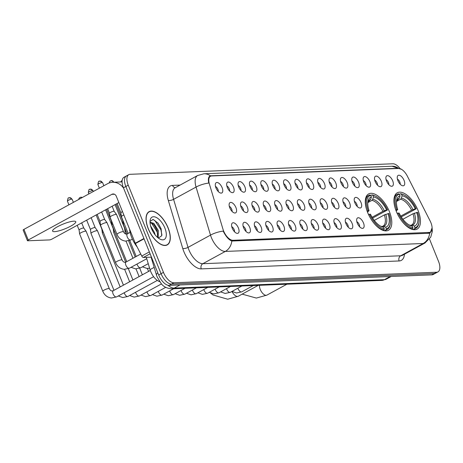 <?xml version="1.0" encoding="UTF-8"?>
<svg xmlns="http://www.w3.org/2000/svg" width="463" height="463" viewBox="0 0 463 463"><rect width="100%" height="100%" fill="white"/><g stroke="black" fill="none" stroke-linecap="round" stroke-linejoin="round"><path stroke-width="0.69" d="M389.418 211.66A20.696 10.036 61.4 0 0 368.617 193.928A20.696 10.036 61.4 0 0 367.657 212.529A20.696 10.036 61.4 0 0 388.457 230.261A20.696 10.036 61.4 0 0 389.418 211.66M418.072 210.509A20.696 10.036 61.4 0 0 397.271 192.782A20.696 10.036 61.4 0 0 396.311 211.383A20.696 10.036 61.4 0 0 417.111 229.11A20.696 10.036 61.4 0 0 418.072 210.509M386.536 181.085A5.857 2.842 -118.6 0 1 386.136 176.571A5.857 2.842 -118.6 0 1 389.198 176.235A5.857 2.842 -118.6 0 1 392.693 180.842A5.857 2.842 -118.6 0 1 391.432 186.265A5.857 2.842 -118.6 0 1 386.536 181.085M388.845 184.702A3.513 1.702 61.4 0 0 388.463 182.526A3.513 1.702 61.4 0 0 386.055 179.586M375.163 181.542A5.857 2.842 -118.6 0 1 374.764 177.022A5.857 2.842 -118.6 0 1 377.825 176.692A5.857 2.842 -118.6 0 1 381.321 181.293A5.857 2.842 -118.6 0 1 380.059 186.722A5.857 2.842 -118.6 0 1 375.163 181.542M377.478 185.159A3.513 1.702 61.4 0 0 377.09 182.983A3.513 1.702 61.4 0 0 374.683 180.043M363.791 182A5.857 2.842 -118.6 0 1 363.391 177.479A5.857 2.842 -118.6 0 1 366.453 177.144A5.857 2.842 -118.6 0 1 369.949 181.751A5.857 2.842 -118.6 0 1 368.687 187.174A5.857 2.842 -118.6 0 1 363.791 182M366.106 185.617A3.513 1.702 61.4 0 0 365.718 183.441A3.513 1.702 61.4 0 0 363.31 180.501M352.418 182.457A5.857 2.842 -118.6 0 1 352.019 177.937A5.857 2.842 -118.6 0 1 355.08 177.601A5.857 2.842 -118.6 0 1 358.576 182.208A5.857 2.842 -118.6 0 1 357.314 187.631A5.857 2.842 -118.6 0 1 352.418 182.457M354.733 186.068A3.513 1.702 61.4 0 0 354.345 183.892A3.513 1.702 61.4 0 0 351.938 180.952M341.046 182.908A5.857 2.842 -118.6 0 1 340.652 178.388A5.857 2.842 -118.6 0 1 343.708 178.058A5.857 2.842 -118.6 0 1 347.204 182.665A5.857 2.842 -118.6 0 1 345.948 188.088A5.857 2.842 -118.6 0 1 341.046 182.908M343.361 186.525A3.513 1.702 61.4 0 0 342.979 184.349A3.513 1.702 61.4 0 0 340.565 181.409M329.679 183.365A5.857 2.842 -118.6 0 1 329.28 178.845A5.857 2.842 -118.6 0 1 332.341 178.51A5.857 2.842 -118.6 0 1 335.837 183.116A5.857 2.842 -118.6 0 1 334.575 188.545A5.857 2.842 -118.6 0 1 329.679 183.365M331.988 186.983A3.513 1.702 61.4 0 0 331.606 184.806A3.513 1.702 61.4 0 0 329.199 181.866M318.307 183.823A5.857 2.842 -118.6 0 1 317.907 179.303A5.857 2.842 -118.6 0 1 320.969 178.967A5.857 2.842 -118.6 0 1 324.465 183.574A5.857 2.842 -118.6 0 1 323.203 188.997A5.857 2.842 -118.6 0 1 318.307 183.823M320.622 187.434A3.513 1.702 61.4 0 0 320.234 185.258A3.513 1.702 61.4 0 0 317.826 182.318M306.934 184.274A5.857 2.842 -118.6 0 1 306.535 179.76A5.857 2.842 -118.6 0 1 309.597 179.424A5.857 2.842 -118.6 0 1 313.092 184.031A5.857 2.842 -118.6 0 1 311.83 189.454A5.857 2.842 -118.6 0 1 306.934 184.274M309.249 187.891A3.513 1.702 61.4 0 0 308.862 185.715A3.513 1.702 61.4 0 0 306.454 182.775M295.562 184.731A5.857 2.842 -118.6 0 1 295.162 180.211A5.857 2.842 -118.6 0 1 298.224 179.881A5.857 2.842 -118.6 0 1 301.72 184.488A5.857 2.842 -118.6 0 1 300.458 189.911A5.857 2.842 -118.6 0 1 295.562 184.731M297.877 188.348A3.513 1.702 61.4 0 0 297.489 186.172A3.513 1.702 61.4 0 0 295.081 183.232M284.189 185.188A5.857 2.842 -118.6 0 1 283.796 180.668A5.857 2.842 -118.6 0 1 286.852 180.333A5.857 2.842 -118.6 0 1 290.347 184.94A5.857 2.842 -118.6 0 1 289.091 190.362A5.857 2.842 -118.6 0 1 284.189 185.188M286.504 188.806A3.513 1.702 61.4 0 0 286.122 186.63A3.513 1.702 61.4 0 0 283.709 183.689M272.823 185.646A5.857 2.842 -118.6 0 1 272.423 181.126A5.857 2.842 -118.6 0 1 275.485 180.79A5.857 2.842 -118.6 0 1 278.975 185.397A5.857 2.842 -118.6 0 1 277.719 190.82A5.857 2.842 -118.6 0 1 272.823 185.646M275.132 189.257A3.513 1.702 61.4 0 0 274.75 187.081A3.513 1.702 61.4 0 0 272.342 184.141M261.45 186.097A5.857 2.842 -118.6 0 1 261.051 181.577A5.857 2.842 -118.6 0 1 264.113 181.247A5.857 2.842 -118.6 0 1 267.608 185.854A5.857 2.842 -118.6 0 1 266.347 191.277A5.857 2.842 -118.6 0 1 261.45 186.097M263.765 189.714A3.513 1.702 61.4 0 0 263.378 187.538A3.513 1.702 61.4 0 0 260.97 184.598M250.078 186.554A5.857 2.842 -118.6 0 1 249.679 182.034A5.857 2.842 -118.6 0 1 252.74 181.699A5.857 2.842 -118.6 0 1 256.236 186.305A5.857 2.842 -118.6 0 1 254.974 191.734A5.857 2.842 -118.6 0 1 250.078 186.554M252.393 190.171A3.513 1.702 61.4 0 0 252.005 187.995A3.513 1.702 61.4 0 0 249.598 185.055M238.705 187.011A5.857 2.842 -118.6 0 1 238.306 182.491A5.857 2.842 -118.6 0 1 241.368 182.156A5.857 2.842 -118.6 0 1 244.863 186.763A5.857 2.842 -118.6 0 1 243.602 192.186A5.857 2.842 -118.6 0 1 238.705 187.011M241.02 190.623A3.513 1.702 61.4 0 0 240.633 188.447A3.513 1.702 61.4 0 0 238.225 185.507M227.333 187.463A5.857 2.842 -118.6 0 1 226.939 182.949A5.857 2.842 -118.6 0 1 229.995 182.613A5.857 2.842 -118.6 0 1 233.491 187.22A5.857 2.842 -118.6 0 1 232.235 192.643A5.857 2.842 -118.6 0 1 227.333 187.463M229.648 191.08A3.513 1.702 61.4 0 0 229.266 188.904A3.513 1.702 61.4 0 0 226.853 185.964M215.961 187.92A5.857 2.842 -118.6 0 1 215.567 183.4A5.857 2.842 -118.6 0 1 218.629 183.07A5.857 2.842 -118.6 0 1 222.118 187.677A5.857 2.842 -118.6 0 1 220.863 193.1A5.857 2.842 -118.6 0 1 215.961 187.92M218.276 191.537A3.513 1.702 61.4 0 0 217.894 189.361A3.513 1.702 61.4 0 0 215.486 186.421M397.902 180.634A5.857 2.842 -118.6 0 1 397.509 176.114A5.857 2.842 -118.6 0 1 400.564 175.778A5.857 2.842 -118.6 0 1 404.06 180.385A5.857 2.842 -118.6 0 1 402.804 185.808A5.857 2.842 -118.6 0 1 397.902 180.634M400.217 184.245A3.513 1.702 61.4 0 0 399.835 182.069A3.513 1.702 61.4 0 0 397.422 179.129M354.866 202.811A5.857 2.842 -118.6 0 1 354.467 198.297A5.857 2.842 -118.6 0 1 357.529 197.961A5.857 2.842 -118.6 0 1 361.024 202.568A5.857 2.842 -118.6 0 1 359.763 207.991A5.857 2.842 -118.6 0 1 354.866 202.811M357.181 206.429A3.513 1.702 61.4 0 0 356.794 204.252A3.513 1.702 61.4 0 0 354.386 201.312M343.494 203.269A5.857 2.842 -118.6 0 1 343.1 198.749A5.857 2.842 -118.6 0 1 346.156 198.419A5.857 2.842 -118.6 0 1 349.652 203.025A5.857 2.842 -118.6 0 1 348.396 208.448A5.857 2.842 -118.6 0 1 343.494 203.269M345.809 206.886A3.513 1.702 61.4 0 0 345.427 204.71A3.513 1.702 61.4 0 0 343.014 201.77M332.127 203.726A5.857 2.842 -118.6 0 1 331.728 199.206A5.857 2.842 -118.6 0 1 334.79 198.87A5.857 2.842 -118.6 0 1 338.285 203.477A5.857 2.842 -118.6 0 1 337.023 208.906A5.857 2.842 -118.6 0 1 332.127 203.726M334.436 207.343A3.513 1.702 61.4 0 0 334.055 205.167A3.513 1.702 61.4 0 0 331.647 202.227M320.755 204.183A5.857 2.842 -118.6 0 1 320.355 199.663A5.857 2.842 -118.6 0 1 323.417 199.327A5.857 2.842 -118.6 0 1 326.913 203.934A5.857 2.842 -118.6 0 1 325.651 209.357A5.857 2.842 -118.6 0 1 320.755 204.183M323.07 207.794A3.513 1.702 61.4 0 0 322.682 205.618A3.513 1.702 61.4 0 0 320.274 202.678M309.382 204.634A5.857 2.842 -118.6 0 1 308.983 200.12A5.857 2.842 -118.6 0 1 312.045 199.784A5.857 2.842 -118.6 0 1 315.54 204.391A5.857 2.842 -118.6 0 1 314.279 209.814A5.857 2.842 -118.6 0 1 309.382 204.634M311.697 208.252A3.513 1.702 61.4 0 0 311.31 206.076A3.513 1.702 61.4 0 0 308.902 203.135M298.01 205.092A5.857 2.842 -118.6 0 1 297.611 200.572A5.857 2.842 -118.6 0 1 300.672 200.242A5.857 2.842 -118.6 0 1 304.168 204.843A5.857 2.842 -118.6 0 1 302.906 210.271A5.857 2.842 -118.6 0 1 298.01 205.092M300.325 208.709A3.513 1.702 61.4 0 0 299.937 206.533A3.513 1.702 61.4 0 0 297.53 203.593M286.638 205.549A5.857 2.842 -118.6 0 1 286.244 201.029A5.857 2.842 -118.6 0 1 289.3 200.693A5.857 2.842 -118.6 0 1 292.795 205.3A5.857 2.842 -118.6 0 1 291.54 210.723A5.857 2.842 -118.6 0 1 286.638 205.549M288.953 209.16A3.513 1.702 61.4 0 0 288.571 206.99A3.513 1.702 61.4 0 0 286.157 204.044M275.271 206A5.857 2.842 -118.6 0 1 274.872 201.486A5.857 2.842 -118.6 0 1 277.933 201.15A5.857 2.842 -118.6 0 1 281.429 205.757A5.857 2.842 -118.6 0 1 280.167 211.18A5.857 2.842 -118.6 0 1 275.271 206M277.58 209.617A3.513 1.702 61.4 0 0 277.198 207.441A3.513 1.702 61.4 0 0 274.791 204.501M263.898 206.457A5.857 2.842 -118.6 0 1 263.499 201.937A5.857 2.842 -118.6 0 1 266.561 201.608A5.857 2.842 -118.6 0 1 270.056 206.214A5.857 2.842 -118.6 0 1 268.795 211.637A5.857 2.842 -118.6 0 1 263.898 206.457M266.213 210.075A3.513 1.702 61.4 0 0 265.826 207.899A3.513 1.702 61.4 0 0 263.418 204.959M252.526 206.915A5.857 2.842 -118.6 0 1 252.127 202.395A5.857 2.842 -118.6 0 1 255.188 202.059A5.857 2.842 -118.6 0 1 258.684 206.666A5.857 2.842 -118.6 0 1 257.422 212.095A5.857 2.842 -118.6 0 1 252.526 206.915M254.841 210.532A3.513 1.702 61.4 0 0 254.453 208.356A3.513 1.702 61.4 0 0 252.046 205.416M241.154 207.372A5.857 2.842 -118.6 0 1 240.754 202.852A5.857 2.842 -118.6 0 1 243.816 202.516A5.857 2.842 -118.6 0 1 247.311 207.123A5.857 2.842 -118.6 0 1 246.05 212.546A5.857 2.842 -118.6 0 1 241.154 207.372M243.469 210.983A3.513 1.702 61.4 0 0 243.081 208.807A3.513 1.702 61.4 0 0 240.673 205.867M229.781 207.823A5.857 2.842 -118.6 0 1 229.388 203.309A5.857 2.842 -118.6 0 1 232.443 202.973A5.857 2.842 -118.6 0 1 235.939 207.58A5.857 2.842 -118.6 0 1 234.683 213.003A5.857 2.842 -118.6 0 1 229.781 207.823M232.096 211.441A3.513 1.702 61.4 0 0 231.714 209.264A3.513 1.702 61.4 0 0 229.301 206.324M357.314 223.172A5.857 2.842 -118.6 0 1 356.921 218.658A5.857 2.842 -118.6 0 1 359.977 218.322A5.857 2.842 -118.6 0 1 363.472 222.929A5.857 2.842 -118.6 0 1 362.211 228.352A5.857 2.842 -118.6 0 1 357.314 223.172M359.629 226.789A3.513 1.702 61.4 0 0 359.242 224.613A3.513 1.702 61.4 0 0 356.834 221.673M345.942 223.629A5.857 2.842 -118.6 0 1 345.548 219.109A5.857 2.842 -118.6 0 1 348.604 218.779A5.857 2.842 -118.6 0 1 352.1 223.38A5.857 2.842 -118.6 0 1 350.844 228.809A5.857 2.842 -118.6 0 1 345.942 223.629M348.257 227.246A3.513 1.702 61.4 0 0 347.875 225.07A3.513 1.702 61.4 0 0 345.462 222.13M334.575 224.086A5.857 2.842 -118.6 0 1 334.176 219.566A5.857 2.842 -118.6 0 1 337.238 219.231A5.857 2.842 -118.6 0 1 340.733 223.837A5.857 2.842 -118.6 0 1 339.472 229.26A5.857 2.842 -118.6 0 1 334.575 224.086M336.885 227.703A3.513 1.702 61.4 0 0 336.503 225.527A3.513 1.702 61.4 0 0 334.095 222.587M323.203 224.543A5.857 2.842 -118.6 0 1 322.804 220.023A5.857 2.842 -118.6 0 1 325.865 219.688A5.857 2.842 -118.6 0 1 329.361 224.295A5.857 2.842 -118.6 0 1 328.099 229.717A5.857 2.842 -118.6 0 1 323.203 224.543M325.518 228.155A3.513 1.702 61.4 0 0 325.13 225.979A3.513 1.702 61.4 0 0 322.723 223.039M311.83 224.995A5.857 2.842 -118.6 0 1 311.431 220.475A5.857 2.842 -118.6 0 1 314.493 220.145A5.857 2.842 -118.6 0 1 317.988 224.752A5.857 2.842 -118.6 0 1 316.727 230.175A5.857 2.842 -118.6 0 1 311.83 224.995M314.145 228.612A3.513 1.702 61.4 0 0 313.758 226.436A3.513 1.702 61.4 0 0 311.35 223.496M300.458 225.452A5.857 2.842 -118.6 0 1 300.059 220.932A5.857 2.842 -118.6 0 1 303.12 220.596A5.857 2.842 -118.6 0 1 306.616 225.203A5.857 2.842 -118.6 0 1 305.354 230.632A5.857 2.842 -118.6 0 1 300.458 225.452M302.773 229.069A3.513 1.702 61.4 0 0 302.385 226.893A3.513 1.702 61.4 0 0 299.978 223.953M289.086 225.909A5.857 2.842 -118.6 0 1 288.692 221.389A5.857 2.842 -118.6 0 1 291.748 221.054A5.857 2.842 -118.6 0 1 295.244 225.66A5.857 2.842 -118.6 0 1 293.988 231.083A5.857 2.842 -118.6 0 1 289.086 225.909M291.401 229.521A3.513 1.702 61.4 0 0 291.019 227.345A3.513 1.702 61.4 0 0 288.605 224.405M277.719 226.361A5.857 2.842 -118.6 0 1 277.32 221.846A5.857 2.842 -118.6 0 1 280.381 221.511A5.857 2.842 -118.6 0 1 283.877 226.118A5.857 2.842 -118.6 0 1 282.615 231.541A5.857 2.842 -118.6 0 1 277.719 226.361M280.028 229.978A3.513 1.702 61.4 0 0 279.646 227.802A3.513 1.702 61.4 0 0 277.239 224.862M266.347 226.818A5.857 2.842 -118.6 0 1 265.947 222.298A5.857 2.842 -118.6 0 1 269.009 221.968A5.857 2.842 -118.6 0 1 272.504 226.575A5.857 2.842 -118.6 0 1 271.243 231.998A5.857 2.842 -118.6 0 1 266.347 226.818M268.662 230.435A3.513 1.702 61.4 0 0 268.274 228.259A3.513 1.702 61.4 0 0 265.866 225.319M254.974 227.275A5.857 2.842 -118.6 0 1 254.575 222.755A5.857 2.842 -118.6 0 1 257.636 222.419A5.857 2.842 -118.6 0 1 261.132 227.026A5.857 2.842 -118.6 0 1 259.87 232.449A5.857 2.842 -118.6 0 1 254.974 227.275M257.289 230.892A3.513 1.702 61.4 0 0 256.901 228.716A3.513 1.702 61.4 0 0 254.494 225.776M243.602 227.732A5.857 2.842 -118.6 0 1 243.202 223.212A5.857 2.842 -118.6 0 1 246.264 222.877A5.857 2.842 -118.6 0 1 249.76 227.483A5.857 2.842 -118.6 0 1 248.498 232.906A5.857 2.842 -118.6 0 1 243.602 227.732M245.917 231.344A3.513 1.702 61.4 0 0 245.529 229.168A3.513 1.702 61.4 0 0 243.121 226.228M232.229 228.184A5.857 2.842 -118.6 0 1 231.836 223.664A5.857 2.842 -118.6 0 1 234.891 223.334A5.857 2.842 -118.6 0 1 238.387 227.941A5.857 2.842 -118.6 0 1 237.131 233.364A5.857 2.842 -118.6 0 1 232.229 228.184M234.544 231.801A3.513 1.702 61.4 0 0 234.162 229.625A3.513 1.702 61.4 0 0 231.749 226.685M430.139 220.978A10.545 5.11 -118.6 0 1 430.897 222.639A10.545 5.11 -118.6 0 1 430.405 232.113A10.545 5.11 -118.6 0 1 429.218 232.432L232.993 240.291A10.545 5.11 -118.6 0 1 222.998 229.278L209.409 184.083A10.545 5.11 -118.6 0 1 210.486 176.27A10.545 5.11 -118.6 0 1 211.672 175.957L398.707 168.463A10.545 5.11 -118.6 0 1 407.359 176.154L430.139 220.978M159.66 281.637A11.714 5.678 -118.6 0 1 150.035 269.616L146.349 257.353M168.121 227.889A18.937 9.185 61.4 0 0 149.092 211.666A18.937 9.185 61.4 0 0 148.212 228.687A18.937 9.185 61.4 0 0 167.247 244.91A18.937 9.185 61.4 0 0 168.121 227.889M432.106 227.819L430.168 232.895L428.854 233.283L231.824 241.038C229.081 239.95 226.442 237.108 223.907 232.513L223.235 231.118A13.67 4.769 163.3 0 0 210.503 235.111L196.057 187.064A15.62 7.57 -118.6 0 1 197.655 175.494L175.17 187.77A15.62 7.57 61.4 0 0 173.579 199.345L188.024 247.387A15.62 7.57 61.4 0 0 188.892 249.852A15.62 7.57 61.4 0 0 202.835 263.702L400.703 255.779A15.62 7.57 61.4 0 0 402.463 255.31L424.941 243.029A15.62 7.57 -118.6 0 1 423.182 243.497A13.67 11.621 -92.3 0 0 429.693 233.109M127.701 175.616A11.714 5.678 61.4 0 0 126.382 175.969L123.986 177.277A11.714 5.678 61.4 0 0 123.442 187.804L158.67 274.999L161.066 273.691A11.714 5.678 61.4 0 0 171.524 284.074L434.253 273.552A11.714 5.678 61.4 0 0 435.573 273.199A11.714 5.678 61.4 0 1 434.253 273.552L171.524 284.074A11.714 5.678 61.4 0 1 161.066 273.691L125.838 186.496L161.066 273.691L163.468 272.377A11.714 5.678 61.4 0 0 173.92 282.766L436.65 272.238A11.714 5.678 61.4 0 0 437.969 271.891A11.714 5.678 61.4 0 0 438.513 261.358L429.508 239.064M126.382 175.969A11.714 5.678 61.4 0 0 125.838 186.496A11.714 5.678 61.4 0 1 126.382 175.969L128.783 174.661A11.714 5.678 61.4 0 0 128.239 185.188L163.468 272.377M404.448 254.222A19.527 9.468 -118.6 0 1 399.135 260.958L201.266 268.881A19.527 9.468 -118.6 0 1 183.846 251.571A19.527 9.468 -118.6 0 1 182.758 248.492L168.312 200.444A3.907 1.36 -16.7 0 0 173.579 199.345L196.057 187.064A13.67 4.769 163.3 0 1 208.744 183.082C207.951 178.892 208.506 176.467 210.405 175.807L398.504 168.272A13.67 11.621 87.7 0 0 391.976 166.24L203.876 173.775L197.655 175.494M209.901 175.992L210.405 175.807A13.67 11.621 -92.3 0 0 203.876 173.775M399.719 168.133A11.714 5.678 61.4 0 0 392.832 163.78L130.097 174.308A11.714 5.678 61.4 0 0 128.783 174.661M158.67 274.999A11.714 5.678 61.4 0 0 169.122 285.387L431.852 274.86A11.714 5.678 61.4 0 0 433.171 274.507L437.969 271.891M148.316 228.687A18.746 9.086 61.4 0 0 167.149 244.742A18.746 9.086 61.4 0 0 168.017 227.894A18.746 9.086 61.4 0 0 149.184 211.84A18.746 9.086 61.4 0 0 148.316 228.687M129.547 229.052A19.527 9.468 61.4 0 0 131.718 237.542A19.527 9.468 61.4 0 0 137.175 247.005M150.591 225.927L154.526 232.629L155.041 234.741M151.667 229.017L153.131 231.917M150.047 222.848L150.562 222.385L153.843 223.357L158.334 230.545L158.178 237.93M150.134 222.738L152.894 223.878L154.549 225.608L157.206 230.545L157.68 237.525M164.857 228.022A12.732 6.169 61.4 0 0 156.262 217.436A12.732 6.169 61.4 0 0 150.087 220.631A12.732 6.169 61.4 0 0 151.476 228.56A12.732 6.169 61.4 0 0 160.244 239.232A12.732 6.169 61.4 0 0 164.857 228.022M158.375 238.08L161.737 235.742L161.112 228.751L158.109 223.212L153.149 219.433L150.053 221.395M152.871 219.381L154.885 220.567L160.933 229.839L161.911 235.019M151.494 222.987L157.125 231.922L158.028 235.875M158.022 223.091L161.176 228.93M154.347 225.354L157.31 230.858M151.881 229.503L152.958 231.622M395.743 209.907L396.756 209.565A18.589 9.011 61.4 0 1 399.384 194.211L400.049 195.849A16.79 8.143 61.4 0 0 396.531 200.844A16.79 8.143 61.4 0 0 397.711 209.525L396.16 211.001M397.416 199.906L399.343 198.21L400.049 195.849M399.442 194.35L400.553 193.742L401.438 194.13A18.589 9.011 61.4 0 1 404.158 194.975A18.589 9.011 61.4 0 1 416.191 208.784L415.242 208.825A16.79 8.143 61.4 0 0 402.104 195.768L401.398 198.129L400.547 199.235L396.565 201.411M400.767 216.099L411.578 210.196L415.242 208.825M416.191 208.784L401.276 216.921M402.069 221.378A19.371 9.393 61.4 0 0 412.631 228.809L412.944 227.767A18.589 9.011 61.4 0 1 398.192 213.107L397.179 213.455M411.827 229.249L412.631 228.809M399.384 194.211L398.498 193.823A19.371 9.393 61.4 0 0 397.306 194.275A19.371 9.393 61.4 0 0 395.645 209.617M404.158 194.975L403.435 194.634A19.371 9.393 61.4 0 0 400.553 193.742M398.192 213.107L399.141 213.073A16.79 8.143 61.4 0 0 409.929 225.377A16.79 8.143 61.4 0 0 412.278 226.123L412.944 227.767M397.711 209.525L396.756 209.565M402.104 195.768L401.438 194.13M412.278 226.123L409.043 224.914M418.992 222.13A18.589 9.011 61.4 0 1 414.998 227.686L414.686 228.722A19.371 9.393 61.4 0 0 415.872 228.276A19.371 9.393 61.4 0 0 418.888 222.929L418.992 222.13A18.589 9.011 61.4 0 0 417.62 212.332L413.013 213.738L402.914 219.254M414.686 228.722L413.094 229.59M414.998 227.686L414.333 226.042A16.79 8.143 61.4 0 0 416.671 212.367M410.675 225.423L412.319 225.168L414.333 226.042M411.046 225.221L411.694 224.949A14.451 7.003 61.4 0 0 413.013 213.738M367.09 211.059L368.102 210.711A18.589 9.011 61.4 0 1 370.73 195.357L371.395 197.001A16.79 8.143 61.4 0 0 367.877 201.99A16.79 8.143 61.4 0 0 369.052 210.677L367.506 212.147M368.762 201.052L370.689 199.362L371.395 197.001M370.788 195.496L371.899 194.888L372.784 195.276A18.589 9.011 61.4 0 1 375.505 196.121A18.589 9.011 61.4 0 1 387.537 209.936L386.588 209.971A16.79 8.143 61.4 0 0 373.444 196.914L372.744 199.281L371.893 200.381L367.911 202.557M372.107 217.251L382.924 211.342L386.588 209.971M387.537 209.936L372.622 218.067M373.415 222.524A19.371 9.393 61.4 0 0 383.977 229.955L384.29 228.913A18.589 9.011 61.4 0 1 369.538 214.259L368.525 214.601M383.173 230.395L383.977 229.955M370.73 195.357L369.844 194.975A19.371 9.393 61.4 0 0 368.652 195.421A19.371 9.393 61.4 0 0 366.991 210.763M375.505 196.121L374.781 195.78A19.371 9.393 61.4 0 0 371.899 194.888M369.538 214.259L370.487 214.219A16.79 8.143 61.4 0 0 381.275 226.523A16.79 8.143 61.4 0 0 383.624 227.275L384.29 228.913M369.052 210.677L368.102 210.711M373.444 196.914L372.784 195.276M383.624 227.275L380.389 226.06M390.338 223.282A18.589 9.011 61.4 0 1 386.339 228.832L386.032 229.874A19.371 9.393 61.4 0 0 387.218 229.422A19.371 9.393 61.4 0 0 390.234 224.075L390.338 223.282A18.589 9.011 61.4 0 0 388.966 213.478L384.359 214.884L374.26 220.4M386.032 229.874L384.44 230.742M386.339 228.832L385.679 227.194A16.79 8.143 61.4 0 0 388.017 213.518M382.021 226.575L383.665 226.314L385.679 227.194M382.392 226.366L383.04 226.094A14.451 7.003 61.4 0 0 384.359 214.884M125.907 234.07L125.108 232.096A3.513 0.718 -22 0 1 125.103 232.061A3.513 0.718 -22 0 1 125.988 231.17M125.71 262.185L113.742 232.553A3.513 0.718 -22 0 1 113.73 232.519A3.513 0.718 -22 0 1 114.616 231.622M105.605 209.803L113.209 228.629A2.541 0.521 -22 0 1 113.203 228.618A2.541 0.521 -22 0 1 113.313 228.392M123.436 285.15L102.369 233.011A3.513 0.718 -22 0 1 102.358 232.97A3.513 0.718 -22 0 1 103.249 232.079M96.136 214.977L101.837 229.087A2.541 0.521 -22 0 1 101.837 229.075A2.541 0.521 -22 0 1 101.941 228.849M113.967 290.324L90.997 233.462A3.513 0.718 -22 0 1 90.985 233.427A3.513 0.718 -22 0 1 92.409 232.223A3.513 0.718 -22 0 1 96.952 230.672A3.513 0.718 -22 0 1 97.496 230.8A3.513 0.718 -22 0 1 97.514 230.834L120.177 286.933M90.47 229.555A2.541 0.521 -22 0 1 90.464 229.526A2.541 0.521 -22 0 1 91.489 228.658A2.541 0.521 -22 0 1 94.77 227.541A2.541 0.521 -22 0 1 95.164 227.628A2.541 0.521 -22 0 1 95.175 227.651L91.153 217.697M116.612 296.887L111.421 298.01C107.37 297.466 104.499 295.232 102.809 291.302L79.624 233.919A3.513 0.718 -22 0 1 79.619 233.884A3.513 0.718 -22 0 1 81.037 232.681A3.513 0.718 -22 0 1 85.58 231.13A3.513 0.718 -22 0 1 86.124 231.257A3.513 0.718 -22 0 1 86.141 231.286L109.326 288.669C110.067 290.093 110.952 290.874 111.982 291.001L113.244 290.718A3.513 1.702 -118.6 0 0 113.082 293.878A3.513 1.702 -118.6 0 0 116.097 296.991A3.513 1.702 -118.6 0 0 116.612 296.887L153.612 276.683M79.098 230.013A2.541 0.521 -22 0 1 79.092 229.984A2.541 0.521 -22 0 1 80.116 229.116A2.541 0.521 -22 0 1 83.398 227.993A2.541 0.521 -22 0 1 83.791 228.085A2.541 0.521 -22 0 1 83.803 228.109M127.122 233.965L123.28 224.468A3.513 0.718 -22 0 1 123.274 224.428A3.513 0.718 -22 0 1 124.159 223.536M126.746 261.647L111.913 224.92A3.513 0.718 -22 0 1 111.901 224.885A3.513 0.718 -22 0 1 112.787 223.994M101.953 224.133A3.513 0.718 -22 0 1 106.496 222.587A3.513 0.718 -22 0 1 107.04 222.709A3.513 0.718 -22 0 1 107.057 222.744L122.105 259.998A3.513 0.718 -22 0 0 121.659 259.836A3.513 0.718 -22 0 0 121.543 259.841A3.513 0.718 -22 0 0 117.752 261.005A3.513 0.718 -22 0 0 115.588 262.631L100.54 225.377A3.513 0.718 -22 0 1 100.529 225.342A3.513 0.718 -22 0 1 101.953 224.133M97.161 214.415L100.008 221.453A2.541 0.521 -22 0 1 100.008 221.441A2.541 0.521 -22 0 1 101.032 220.567A2.541 0.521 -22 0 1 104.314 219.45A2.541 0.521 -22 0 1 104.707 219.543A2.541 0.521 -22 0 1 104.719 219.566M54.582 231.645A12.495 2.552 158 0 0 68.067 227.489A12.495 2.552 158 0 0 75.764 221.725A12.495 2.552 158 0 0 73.767 221.164A12.495 2.552 158 0 0 60.283 225.319A12.495 2.552 158 0 0 52.591 231.083A12.495 2.552 158 0 0 54.582 231.645M150.105 253.799L143.374 257.469L151.459 257.15M123.586 188.163A15.62 13.282 -92.3 0 0 112.671 182.277A15.62 13.282 -92.3 0 0 107.566 183.707L23.931 229.376L28.231 240.008L111.861 194.338A3.907 3.322 87.7 0 1 113.14 193.98A3.907 3.322 87.7 0 1 116.294 196.248L135.277 243.231L143.924 238.509M28.231 240.008A1.95 0.399 158 0 0 27.444 240.702L23.15 230.065A1.95 0.399 -22 0 1 23.931 229.376M27.444 240.702A1.95 0.399 158 0 0 27.757 240.789L49.518 239.915A1.95 0.399 158 0 0 52.041 239.053L118.846 202.574M143.374 257.469A1.95 0.949 -118.6 0 1 141.771 256.045L135.416 243.538A1.95 0.949 -118.6 0 1 135.277 243.231M128.158 233.427L121.41 216.725A3.513 0.718 -22 0 1 121.399 216.69A3.513 0.718 -22 0 1 122.822 215.486A3.513 0.718 -22 0 1 123.858 214.977M117.122 203.512L120.878 212.806A2.541 0.521 -22 0 1 120.878 212.789A2.541 0.521 -22 0 1 121.902 211.921A2.541 0.521 -22 0 1 122.504 211.62M111.45 215.937A3.513 0.718 -22 0 1 115.993 214.392A3.513 0.718 -22 0 1 116.537 214.514A3.513 0.718 -22 0 1 116.554 214.548L123.517 231.778A3.513 0.718 -22 0 0 123.065 231.616A3.513 0.718 -22 0 0 122.955 231.616A3.513 0.718 -22 0 0 119.159 232.785A3.513 0.718 -22 0 0 117 234.411L110.038 217.182A3.513 0.718 -22 0 1 110.026 217.147A3.513 0.718 -22 0 1 111.45 215.937M107.659 208.686L109.505 213.258A2.541 0.521 -22 0 1 109.505 213.246A2.541 0.521 -22 0 1 110.53 212.372A2.541 0.521 -22 0 1 113.811 211.255A2.541 0.521 -22 0 1 114.205 211.348A2.541 0.521 -22 0 1 114.216 211.371L116.537 214.514M232.993 240.291L231.703 240.997M429.218 232.432L427.575 233.329M154.156 267.365L150.035 269.616M201.266 268.881A3.907 3.322 87.7 0 1 202.835 263.702L225.313 251.426A15.62 7.57 -118.6 0 1 211.377 237.577A15.62 7.57 -118.6 0 1 210.503 235.111L188.024 247.387A3.907 1.36 -16.7 0 1 182.758 248.492M231.824 241.038A13.67 11.621 87.7 0 1 225.313 251.426L423.182 243.497L400.703 255.779A3.907 3.322 87.7 0 0 399.135 260.958M168.312 200.444A19.527 9.468 -118.6 0 1 172.502 185.397L180.078 185.09M173.92 282.766L169.122 285.387M436.65 272.238L431.852 274.86M128.239 185.188L123.442 187.804M175.379 187.66A3.907 3.322 87.7 0 1 172.502 185.397M210.983 175.737L209.097 176.768M397.798 168.254L397.312 168.52M167.901 285.243A15.62 7.57 61.4 0 0 174.233 288.102L384.417 279.681A15.62 7.57 61.4 0 0 386.177 279.212L381.865 280.399L171.68 288.819A7.807 6.644 87.7 0 0 174.233 288.102L180.009 284.948M390.193 276.527L384.417 279.681A7.807 6.644 87.7 0 1 381.865 280.399M157.802 272.846A7.807 2.726 163.3 0 0 156.488 275.103L151.094 257.162M286.904 284.201L266.908 295.116A6.638 3.218 -118.6 0 1 266.161 295.319A6.638 3.218 -118.6 0 1 260.241 289.433A6.638 3.218 -118.6 0 1 259.511 285.301M398.493 199.316A14.451 7.003 61.4 0 0 397.844 199.588L396.444 201.839M411.578 210.196A14.451 7.003 61.4 0 0 400.547 199.235M409.072 224.925A15.019 7.281 61.4 0 0 410.264 225.249M399.343 198.21A15.019 7.281 61.4 0 0 396.444 201.804M412.944 209.606A15.019 7.281 61.4 0 0 401.398 198.129M412.319 225.168A15.019 7.281 61.4 0 0 414.373 213.148M258.244 285.347L238.254 296.268A6.638 3.218 -118.6 0 1 237.507 296.465A6.638 3.218 -118.6 0 1 231.969 291.435M369.839 200.462A14.451 7.003 61.4 0 0 369.19 200.734L367.79 202.985M382.924 211.342A14.451 7.003 61.4 0 0 371.893 200.381M380.418 226.077A15.019 7.281 61.4 0 0 381.61 226.395M370.689 199.362A15.019 7.281 61.4 0 0 367.79 202.956M384.29 210.752A15.019 7.281 61.4 0 0 372.744 199.281M383.665 226.314A15.019 7.281 61.4 0 0 385.72 214.294M253.284 285.549L241.698 291.875A3.513 1.702 -118.6 0 1 241.182 291.979A3.513 1.702 -118.6 0 1 238.167 288.866A3.513 1.702 -118.6 0 1 237.93 288.177M241.912 286.001L230.325 292.332A3.513 1.702 -118.6 0 1 229.81 292.437A3.513 1.702 -118.6 0 1 226.795 289.323A3.513 1.702 -118.6 0 1 226.557 288.634M230.539 286.458L218.953 292.79A3.513 1.702 -118.6 0 1 218.438 292.888A3.513 1.702 -118.6 0 1 215.422 289.774A3.513 1.702 -118.6 0 1 215.191 289.091M219.173 286.915L207.586 293.241A3.513 1.702 -118.6 0 1 207.071 293.345A3.513 1.702 -118.6 0 1 204.05 290.232A3.513 1.702 -118.6 0 1 203.818 289.543M207.8 287.373L196.214 293.698A3.513 1.702 -118.6 0 1 195.699 293.802A3.513 1.702 -118.6 0 1 192.677 290.689A3.513 1.702 -118.6 0 1 192.446 290M196.428 287.824L184.841 294.155A3.513 1.702 -118.6 0 1 184.326 294.26A3.513 1.702 -118.6 0 1 181.311 291.14A3.513 1.702 -118.6 0 1 181.074 290.457M185.055 288.281L173.469 294.607A3.513 1.702 -118.6 0 1 172.954 294.711A3.513 1.702 -118.6 0 1 169.938 291.597A3.513 1.702 -118.6 0 1 169.701 290.909M173.683 288.738L162.096 295.064A3.513 1.702 -118.6 0 1 161.581 295.168A3.513 1.702 -118.6 0 1 158.566 292.055A3.513 1.702 -118.6 0 1 158.334 291.366M165.725 287.332L150.724 295.521A3.513 1.702 -118.6 0 1 150.215 295.625A3.513 1.702 -118.6 0 1 147.193 292.512A3.513 1.702 -118.6 0 1 146.962 291.823M161.46 283.906L139.357 295.979A3.513 1.702 -118.6 0 1 138.842 296.077A3.513 1.702 -118.6 0 1 135.821 292.963A3.513 1.702 -118.6 0 1 135.59 292.28M80.238 197.446A2.541 2.159 87.7 0 1 81.066 197.215A2.541 2.159 87.7 0 1 82.211 197.551M157.304 280.422L127.985 296.43A3.513 1.702 -118.6 0 1 127.47 296.534A3.513 1.702 -118.6 0 1 124.454 293.42A3.513 1.702 -118.6 0 1 124.217 292.732M71.742 199.142A2.541 0.521 -22 0 1 72.147 199.258L69.693 197.672A2.541 2.159 87.7 0 1 71.742 199.142A2.541 0.521 -22 0 0 69.004 199.987A2.541 0.521 -22 0 0 67.442 201.156L68.918 204.808M68.865 197.904A2.541 2.159 87.7 0 1 69.693 197.672C68.634 198.772 68.281 195.774 67.442 201.156M102.809 291.302A3.513 0.718 -22 0 1 104.974 289.682A3.513 0.718 -22 0 1 108.764 288.513A3.513 0.718 -22 0 1 108.88 288.513A3.513 0.718 -22 0 1 109.326 288.669M148.247 263.667L140.764 267.753A3.513 1.702 -118.6 0 1 140.248 267.857A3.513 1.702 -118.6 0 1 137.233 264.743A3.513 1.702 -118.6 0 1 136.996 264.06M92.658 190.6A2.541 0.521 -22 0 1 93.063 190.715L90.609 189.13A2.541 2.159 87.7 0 1 92.658 190.6A2.541 0.521 -22 0 0 89.92 191.445A2.541 0.521 -22 0 0 88.358 192.614L88.879 193.91M89.776 189.361A2.541 2.159 87.7 0 1 90.609 189.13C89.55 190.229 89.197 187.231 88.358 192.614M146.759 258.724L129.391 268.21A3.513 1.702 -118.6 0 1 128.876 268.314A3.513 1.702 -118.6 0 1 125.861 265.201A3.513 1.702 -118.6 0 1 126.023 262.041L140.735 254.008M111.861 194.338L114.436 194.234M144.051 238.821L135.416 243.538M141.771 256.045L149.341 251.913M113.568 182.057A2.541 0.521 -22 0 1 113.973 182.167L111.519 180.587A2.541 2.159 87.7 0 1 113.568 182.057A2.541 0.521 -22 0 0 112.428 182.289M110.692 180.819A2.541 2.159 87.7 0 1 111.519 180.587L109.962 181.201L109.089 183.007M102.201 182.515A2.541 0.521 -22 0 1 102.607 182.625L100.147 181.039A2.541 2.159 87.7 0 1 102.201 182.515A2.541 0.521 -22 0 0 99.458 183.354A2.541 0.521 -22 0 0 97.896 184.529L99.371 188.181M99.319 181.27A2.541 2.159 87.7 0 1 100.147 181.039C99.088 182.138 98.741 179.14 97.896 184.529M132.395 239.116L130.797 239.99A3.513 1.702 -118.6 0 1 130.288 240.094A3.513 1.702 -118.6 0 1 127.267 236.981A3.513 1.702 -118.6 0 1 127.429 233.821L130.08 232.374M210.486 176.27L208.888 177.144M430.405 232.113L428.229 233.306M391.976 166.24L401.589 169.371M432.066 227.211L432.344 231.309L430.717 237.137L424.941 243.029M171.68 288.819C166.946 288.397 163.48 286.695 161.28 283.703L157.16 277.013L156.488 275.103M386.177 279.212L391.166 276.492M165.997 245.373L167.149 244.742M148.027 212.471L149.184 211.84M266.908 295.116L256.34 298.068L242.161 294.132M394.806 195.641L397.306 194.275M413.372 229.642L415.872 228.276M238.254 296.268L227.686 299.22L213.026 294.966L210.503 293.033M366.152 196.792L368.652 195.421M384.718 230.788L387.218 229.422M241.698 291.875L236.506 292.998L231.998 291.418M230.325 292.332L225.134 293.449L220.625 291.875M218.953 292.79L213.761 293.907L209.253 292.332M207.586 293.241L202.389 294.364L197.88 292.784M196.214 293.698L191.022 294.821L186.514 293.241M184.841 294.155L179.65 295.272L175.141 293.698M173.469 294.607L168.277 295.73L163.769 294.15M162.096 295.064L156.905 296.187L152.396 294.607M142.367 274.814L139.716 268.251M135.184 257.04L128.645 240.847M115.067 204.634L124.582 228.178L125.103 232.061M148.582 271.422L147.379 268.447M150.724 295.521L145.532 296.638L141.024 295.064M132.904 279.982L128.344 268.702M139.114 276.59L136.006 268.899M113.203 228.618L113.73 232.519M139.357 295.979L134.166 297.096L129.657 295.521M129.646 281.759L124.634 269.356M101.837 229.075L102.358 232.97M82.321 197.493L81.066 197.215L79.949 197.527L79.092 198.286L78.641 199.501M127.985 296.43L122.793 297.553L118.285 295.973M95.164 227.628L97.496 230.8M86.668 220.145L90.464 229.544L90.985 233.427M81.685 222.865L83.803 228.097L86.124 231.257M77.199 225.313L79.092 229.995L79.619 233.884M150.313 270.473L113.244 290.718M72.147 199.258L73.403 202.36M142.436 266.844L146.945 268.418L149.624 268.239M136.215 256.479L129.756 240.482M116.097 204.073L122.747 220.544L123.274 224.428M131.064 267.301L135.572 268.876L140.764 267.753M106.629 209.247L111.38 221.001L111.901 224.885M132.956 258.256L126.04 241.136M126.023 262.041L124.761 262.324C123.737 262.203 122.851 261.427 122.105 259.998M115.588 262.631C117.278 266.555 120.148 268.789 124.2 269.333L129.391 268.21M104.707 219.543L107.04 222.709M100.008 221.441L100.529 225.342M93.063 190.715L93.364 191.462M101.646 211.967L104.713 219.555M112.671 182.277L122.093 181.895M120.554 181.959L122.203 180.252M120.878 212.789L121.399 216.69M127.429 233.821L126.168 234.104C125.143 233.983 124.258 233.207 123.517 231.778M117 234.411C118.684 238.335 121.555 240.569 125.606 241.113L130.797 239.99M109.505 213.246L110.026 217.147M102.607 182.625L103.857 185.732M112.144 206.232L114.211 211.359"/></g></svg>
